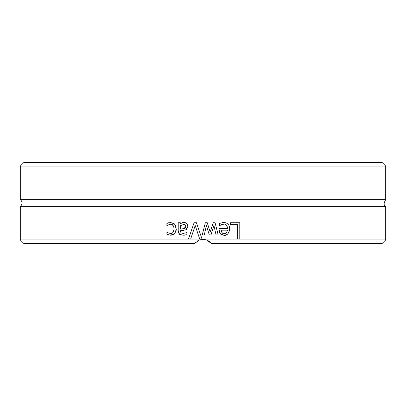 <?xml version="1.0" encoding="UTF-8"?>
<svg xmlns="http://www.w3.org/2000/svg" width="406" height="406" viewBox="0 0 406 406"><rect width="100%" height="100%" fill="white"/><g stroke="black" fill="none" stroke-linecap="round" stroke-linejoin="round"><path stroke-width="0.61" d="M385.7 166.054L382.31 162.664L23.69 162.664L20.3 166.054L385.7 166.054L385.7 199.696L20.3 199.696A4.065 4.065 0 0 1 20.3 206.304L20.3 239.946L199.351 239.946L203 239.271L206.649 239.946L211.135 243.336L209.049 241.265L206.913 240.053M20.3 239.946L23.69 243.336L194.865 243.336L199.351 239.946M203 234.937L202.244 234.937L205.345 222.727L207.243 222.727L210.222 232.141L213.191 222.727L215.073 222.727L218.2 234.937L216.063 234.937L213.901 225.482L211.013 234.937L209.313 234.937L206.344 225.482L204.314 234.937L203 234.937M211.12 243.311L382.31 243.336L385.7 239.946L385.7 206.304L20.3 206.304M385.7 239.946L206.649 239.946M190.683 238.997L188.48 238.997L194.083 222.727L196.418 222.727L202.021 238.997L199.701 238.997L195.19 225.482L190.683 238.997M180.279 231.151L181.112 232.998L183.248 233.404L186.963 232.577L186.963 234.673L183.233 235.226L179.553 234.318L178.224 231.07L178.224 222.727L180.279 222.727L180.279 224.016L181.771 222.975L184.248 222.381L186.872 223.462L187.953 226.259L185.725 229.832L180.279 230.755L181.112 232.998M230.354 222.727L239.784 222.727L239.784 238.997L237.622 238.997L237.622 224.65L230.354 224.65L230.354 222.727M223.513 222.447C227.497 222.62 229.547 224.726 229.659 228.766C228.801 233.643 226.924 235.815 224.016 235.277L220.478 233.922L219.123 229.74L219.123 228.619L227.573 228.619C226.847 225.097 225.503 223.64 223.539 224.244L221.037 224.782L219.347 225.721L219.347 223.478L223.427 222.447M168.399 232.877L170.525 233.42C172.327 233.861 173.504 232.318 174.057 228.806C173.727 225.553 172.55 224.031 170.525 224.244L166.886 225.721L166.886 223.412L170.484 222.447L174.595 224.016L176.179 228.806C176.559 229.639 176.031 231.217 174.595 233.551L170.484 235.211L166.886 234.277L166.886 231.968L168.094 232.714M206.872 240.037L203 239.271L199.128 240.037M199.087 240.053L196.951 241.265M195.651 242.412L194.865 243.336M166.886 223.412L168.48 222.767M170.525 224.244L170.19 224.254M169.627 224.33L168.825 224.564M174.057 228.806L173.722 226.578M173.367 225.812L171.718 224.427M170.525 233.42L171.829 233.176M168.901 233.09L169.383 233.247M170.028 233.384L170.353 233.414M168.251 234.835L166.886 234.277M174.595 233.551L173.296 234.556M173.139 234.632L171.114 235.186M176.163 229.42L175.032 233.003M175.336 225.025L175.509 225.36M175.534 225.416L176.072 227.284M172.997 222.914L174.595 224.016M229.248 226.061L229.568 227.406M229.659 228.766L229.07 231.963L227.923 233.699M227.441 234.14L226.462 234.759M226.254 234.851L223.183 235.231M221.833 234.881L221.417 234.673M221.143 234.495L220.676 234.115M219.859 233.074L219.575 232.491M219.509 232.318L219.164 230.715M222.31 222.529L222.985 222.463M219.347 223.478L220.367 223.072M221.742 224.518L219.463 225.721M223.031 224.264L222.189 224.401M227.436 227.233L226.939 225.934M226.502 225.366L225.594 224.685M221.823 232.643L224.132 233.592L226.573 232.628L227.573 230.187L221.128 230.187L222.26 233.069M222.381 233.156L223.188 233.491M224.132 233.592L225.457 233.374M221.128 230.187L221.387 231.831M206.344 225.482L204.314 234.937M213.901 225.482L211.013 234.937M215.073 222.727L218.2 234.937M207.243 222.727L210.222 232.141M179.224 234.029L178.325 232.232M180.31 234.764L179.553 234.318M185.369 235.023L184.248 235.181M183.532 233.399L183.842 233.374M185.923 232.922L186.603 232.674M185.725 229.832L185.39 229.974M183.908 230.39L180.279 230.755M186.872 223.462L187.953 226.259L187.618 228.04M187.044 228.923L186.329 229.512M184.177 222.381L184.811 222.422M185.633 222.645L186.598 223.219M181.771 222.975L182.817 222.534M180.279 224.016L180.883 223.559M183.954 224.305L180.279 225.731L180.279 229.121L182.061 228.948M182.111 228.943L182.472 228.903M180.279 229.121L183.943 228.619L185.831 226.406L185.755 225.726M185.583 225.254L185.151 224.746M185.05 224.67L184.608 224.447M183.943 228.619L184.852 228.202M185.095 228.03L185.684 227.269M185.831 226.406L185.237 224.817L183.512 224.279M188.48 238.997L194.083 222.727M199.701 238.997L195.19 225.482M20.3 166.054L20.3 199.696M385.7 206.304C385.72 205.558 382.153 205.943 385.7 199.696"/></g></svg>
